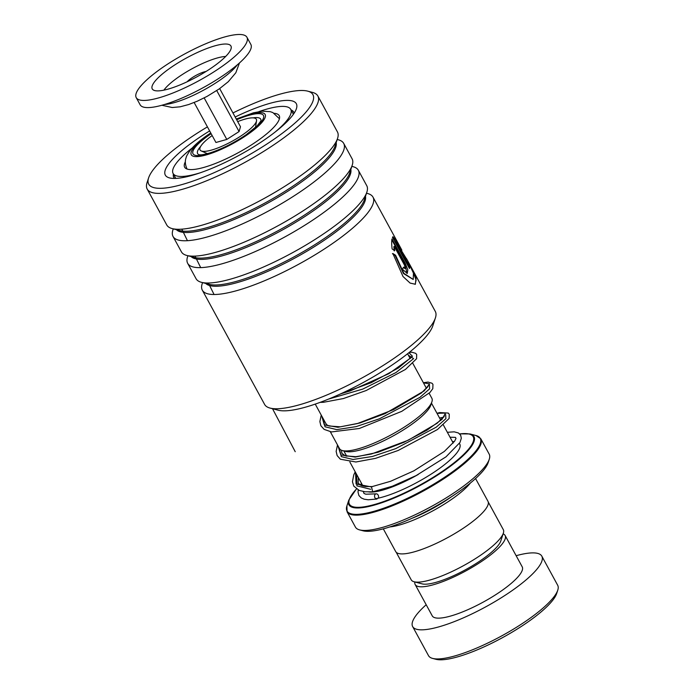 <?xml version="1.0" encoding="UTF-8"?>
<svg xmlns="http://www.w3.org/2000/svg" width="694" height="694" viewBox="0 0 694 694"><rect width="100%" height="100%" fill="white"/><g stroke="black" fill="none" stroke-linecap="round" stroke-linejoin="round"><path stroke-width="1.04" d="M488.246 502.031L503.297 529.626A52.432 12.596 151.4 0 1 503.358 533.148L500.79 540.982A46.238 11.104 151.4 0 1 481.506 559.919A46.238 11.104 151.4 0 1 422.126 583.871L414.144 581.78A52.432 12.596 151.4 0 1 411.221 579.828L396.179 552.233M503.358 533.148A52.432 12.596 151.4 0 1 481.497 554.619A52.432 12.596 151.4 0 1 414.144 581.78M431.911 401.791L430.818 405.114A49.959 11.998 151.4 0 1 409.989 425.578A49.959 11.998 151.4 0 1 345.82 451.456L342.446 450.571A52.588 12.631 -28.6 0 0 409.981 423.331A52.588 12.631 -28.6 0 0 431.911 401.791A52.588 12.631 -28.6 0 0 431.85 398.269L429.135 393.29M451.326 496.843A49.916 11.989 151.4 0 1 449.521 498.119A49.916 11.989 151.4 0 1 411.82 518.383M470.376 483.041A52.536 12.622 151.4 0 1 451.464 499.454A52.536 12.622 151.4 0 1 389.898 526.919M489.27 459.246L488.186 462.568A73.555 17.671 151.4 0 1 457.511 492.697A73.555 17.671 151.4 0 1 363.04 530.797L359.666 529.912A76.184 18.304 -28.6 0 0 457.511 490.45A76.184 18.304 -28.6 0 0 489.27 459.246A76.184 18.304 -28.6 0 0 489.183 454.136L480.847 438.834A76.184 18.304 151.4 0 1 449.165 475.147A76.184 18.304 151.4 0 1 347.069 511.773L355.415 527.076A76.184 18.304 -28.6 0 0 359.666 529.912M475.572 478.556L487.96 501.276A52.536 12.622 151.4 0 1 466.116 526.321A52.536 12.622 151.4 0 1 395.701 551.583L383.314 528.854M330.318 431.755L339.505 448.61A52.588 12.631 -28.6 0 0 342.446 450.571M557.768 590.186L556.675 593.509A70.927 17.038 151.4 0 1 527.102 622.561A70.927 17.038 151.4 0 1 436.006 659.3L432.622 658.415A73.555 17.671 -28.6 0 0 527.093 620.315A73.555 17.671 -28.6 0 0 557.768 590.186A73.555 17.671 -28.6 0 0 557.681 585.25L541.814 556.146A73.555 17.671 -28.6 0 0 516.136 555.703M414.873 581.971A51.226 12.31 -28.6 0 0 415.168 584.53A51.226 12.31 -28.6 0 0 483.813 559.911A51.226 12.31 -28.6 0 0 505.119 535.49A51.226 12.31 -28.6 0 0 503.124 533.86M415.168 584.53L432.258 615.882A51.226 12.31 -28.6 0 0 500.903 591.253A51.226 12.31 -28.6 0 0 522.209 566.833L505.119 535.49M426.185 604.743A73.555 17.671 -28.6 0 0 412.652 626.569A73.555 17.671 -28.6 0 0 511.226 591.21A73.555 17.671 -28.6 0 0 541.814 556.146M412.652 626.569L428.519 655.674A73.555 17.671 -28.6 0 0 432.622 658.415M206.075 71.456A13.134 3.158 -28.6 0 0 188.039 80.86A13.134 3.158 -28.6 0 0 187.102 81.797M136.232 97.637L140.145 104.803A63.05 15.147 -28.6 0 0 181.733 98.149A63.05 15.147 -28.6 0 0 240.653 61.87A63.05 15.147 -28.6 0 0 250.855 44.442L246.943 37.276A63.05 15.147 -28.6 0 0 205.355 43.922A63.05 15.147 -28.6 0 0 146.434 80.2A63.05 15.147 -28.6 0 0 136.232 97.637A63.05 15.147 -28.6 0 0 177.82 90.983A63.05 15.147 -28.6 0 0 236.749 54.705A63.05 15.147 -28.6 0 0 246.943 37.276M159.499 76.514A44.806 10.766 -28.6 0 0 153.235 89.942A44.806 10.766 -28.6 0 0 184.3 83.08A44.806 10.766 -28.6 0 0 223.685 58.391A44.806 10.766 -28.6 0 0 231.267 47.4A44.806 10.766 -28.6 0 0 203.828 49.708A44.806 10.766 -28.6 0 0 159.499 76.514M194.147 102.512L215.938 142.487L226.799 139.425L239.074 131.556L240.48 126.75L219.677 88.589M239.074 131.556L216.745 90.593M226.799 139.425L204.175 97.915M237.695 121.632A32.045 7.703 151.4 0 1 256.546 120.773A32.045 7.703 151.4 0 1 256.433 121.277A32.045 7.703 151.4 0 1 231.18 141.767A32.045 7.703 151.4 0 1 201.225 150.945A32.045 7.703 151.4 0 1 199.985 147.961A32.045 7.703 151.4 0 1 212.156 135.556M435.407 317.913L432.796 325.885A90.897 21.835 151.4 0 1 344.233 392.179A90.897 21.835 151.4 0 1 278.155 410.197L270.044 408.072A97.195 23.353 -28.6 0 0 340.702 388.814A97.195 23.353 -28.6 0 0 435.407 317.913A97.195 23.353 -28.6 0 0 435.294 311.398L409.954 264.917L416.07 277.834L415.368 284.262L410.111 283.083L403.014 276.524L392.873 253.527L395.58 255.253L403.882 273.315L413.216 279.474L413.451 273.15L407.525 260.554L395.797 241.425L409.729 266.99A97.195 23.353 151.4 0 1 409.477 268.535L392.448 237.305L393.056 236.723L398.339 243.611L401.861 250.152M366.501 193.227L367.577 193.505A97.195 23.353 151.4 0 1 372.999 197.131A97.195 23.353 151.4 0 1 278.407 274.555A97.195 23.353 151.4 0 1 202.327 290.187L264.622 404.446A97.195 23.353 -28.6 0 0 270.044 408.072M207.428 126.881A93.517 22.468 -28.6 0 0 148.603 177.898A93.517 22.468 -28.6 0 0 221.915 169.128A93.517 22.468 -28.6 0 0 307.711 91.148A93.517 22.468 -28.6 0 0 239.725 109.687A93.517 22.468 -28.6 0 0 232.958 112.957M307.711 91.148L312.447 92.389A97.195 23.353 151.4 0 1 317.869 96.015A97.195 23.353 151.4 0 1 223.277 173.431A97.195 23.353 151.4 0 1 147.189 189.072A97.195 23.353 151.4 0 1 147.076 182.548L148.603 177.898M235.171 117.008A74.605 17.923 151.4 0 1 237.921 115.698A74.605 17.923 151.4 0 1 296.407 108.698A74.605 17.923 151.4 0 1 223.72 163.116A74.605 17.923 151.4 0 1 169.475 177.898A74.605 17.923 151.4 0 1 209.64 130.932M294.126 113.209A68.298 16.404 -28.6 0 0 293.718 112.081A68.298 16.404 -28.6 0 0 291.029 109.904M202.327 290.187A97.195 23.353 151.4 0 1 202.214 283.664L202.561 282.605M351.849 166.36L352.934 166.638A97.195 23.353 151.4 0 1 358.347 170.264L366.736 185.645A97.195 23.353 151.4 0 1 366.848 192.169A97.195 23.353 151.4 0 1 272.143 263.061A97.195 23.353 151.4 0 1 201.477 282.328A97.195 23.353 151.4 0 1 196.055 278.702L187.675 263.321A97.195 23.353 151.4 0 1 187.562 256.797L187.909 255.739M358.347 170.264A97.195 23.353 151.4 0 1 263.763 247.689A97.195 23.353 151.4 0 1 187.675 263.321M337.206 139.494L338.282 139.772A97.195 23.353 151.4 0 1 343.704 143.398L352.084 158.779A97.195 23.353 151.4 0 1 352.196 165.302A97.195 23.353 151.4 0 1 257.491 236.194A97.195 23.353 151.4 0 1 186.833 255.461A97.195 23.353 151.4 0 1 181.412 251.835L173.023 236.454A97.195 23.353 151.4 0 1 172.919 229.931L173.266 228.873M343.704 143.398A97.195 23.353 151.4 0 1 249.111 220.822A97.195 23.353 151.4 0 1 173.023 236.454M317.869 96.015L337.44 131.912A97.195 23.353 151.4 0 1 337.553 138.436A97.195 23.353 151.4 0 1 242.848 209.328A97.195 23.353 151.4 0 1 172.181 228.595A97.195 23.353 151.4 0 1 166.76 224.969L147.189 189.072M404.576 265.273L394.296 246.431L394.695 250.69L392.11 248.912C391.607 244.505 391.555 241.191 391.954 238.97L405.322 263.486L407.82 269.845L407.248 273.436L402.338 269.168A97.195 23.353 151.4 0 0 403.578 267.164L405.157 268.613L404.576 265.273M406.458 258.567L409.954 264.917M173.405 174.029A68.298 16.404 -28.6 0 0 173.778 177.473A68.298 16.404 -28.6 0 0 174.506 178.427M395.58 255.253L395.129 255.444L403.44 273.497L413.216 279.474M395.797 241.425L395.328 241.659L409.26 267.216A96.674 23.223 151.4 0 1 409.174 267.971M409.729 266.99L409.26 267.216M392.813 236.897L397.142 242.527M412.921 271.701L416.114 280.038L415.142 284.349M392.431 253.709L395.129 255.444M394.296 246.431L393.845 246.63L394.244 250.881M391.832 239.812L404.862 263.703L407.005 273.505M403.292 267.65L405.157 268.613M447.352 432.293L454.232 431.833L458.439 432.987L460.686 435.251L461.319 438.278L459.966 442.494L445.982 456.852L416.14 475.581L392.292 486.251L372.747 491.812L371.481 486.928L372.452 486.563M378.204 498.188A2.629 1.987 78.1 0 0 378.239 495.256A2.629 1.987 78.1 0 0 376.122 493.85A2.629 1.987 78.1 0 0 375.333 494.206A2.629 1.987 78.1 0 0 374.725 497.26A2.629 1.987 78.1 0 0 376.998 499.029L368.219 499.784L364.194 499.203L361.27 497.954L358.911 495.525L358.017 492.124L358.251 489.99M185.333 161.832A53.854 12.934 -28.6 0 0 184.639 167.202A53.854 12.934 -28.6 0 0 257.136 141.09A53.854 12.934 -28.6 0 0 279.205 115.646A53.854 12.934 -28.6 0 0 274.312 113.322M275.466 131.773A66.988 16.092 -28.6 0 0 290.734 109.357A66.988 16.092 -28.6 0 0 258.905 111.613M192.238 147.961A66.988 16.092 -28.6 0 0 173.11 173.491A66.988 16.092 -28.6 0 0 200.21 172.797M370.657 489.296L356.898 485.861L356.742 474.627L356.898 485.861L370.657 489.296M445.678 414.682L445.904 418.682L436.222 427.183L395.623 448.671L372.383 456.479L353.055 459.48L341.292 456.626L339.219 448.072L341.292 456.626L353.055 459.48L372.383 456.479L395.623 448.671L436.222 427.183L445.904 418.682L445.678 414.682M429.404 384.832L429.629 388.831L419.948 397.332L379.349 418.82L356.109 426.628L336.781 429.621L325.018 426.775L322.944 418.222L325.018 426.775L336.781 429.621L356.109 426.628L379.349 418.82L419.948 397.332L429.629 388.831L429.404 384.832M408.41 355.267L413.598 358.633L395.944 372.557L362.762 389.091L328.531 399.102L362.762 389.091L395.944 372.557L413.598 358.633L408.41 355.267M181.811 229.159L187.441 240.688M195.014 256.112L200.696 267.615M208.339 283.013L214.073 294.508M272.516 408.723L295.228 451.707M236.68 119.776A40.105 9.638 151.4 0 1 263.304 115.23A40.105 9.638 151.4 0 1 246.743 134.541A40.105 9.638 151.4 0 1 197.92 155.595A40.105 9.638 151.4 0 1 209.675 134.705A40.105 9.638 151.4 0 1 211.15 133.699M200.687 146.408A35.932 8.632 -28.6 0 0 198.961 154.693C199.993 154.597 199.803 155.768 209.918 152.923C221.846 149.045 233.939 142.973 246.197 134.697L257.301 125.692L260.927 120.921A35.932 8.632 -28.6 0 0 253.024 117.867M443.371 424.988L452.696 442.087A49.916 11.989 151.4 0 1 453.043 443.232M279.266 118.405A52.588 12.631 151.4 0 1 279.422 118.735L272.863 112.575L270.209 111.665L262.167 111.187L253.397 112.827L236.272 119.03M210.907 133.257A42.082 10.106 -28.6 0 0 208.764 134.705A42.082 10.106 -28.6 0 0 196.428 156.636A42.082 10.106 -28.6 0 0 247.654 134.532A42.082 10.106 -28.6 0 0 264.978 114.198A42.082 10.106 -28.6 0 0 236.437 119.333M418.291 474.453A49.916 11.989 151.4 0 1 368.462 491.873M459.376 443.501A55.164 13.255 151.4 0 1 436.812 470.341A55.164 13.255 151.4 0 1 375.732 498.682M459.61 433.845L470.029 433.958A71.239 17.116 151.4 0 1 444.377 470.575A71.239 17.116 151.4 0 1 377.38 504.191A71.239 17.116 151.4 0 1 348.83 500.036L346.905 505.9A75.872 18.226 -28.6 0 0 377.31 510.324A75.872 18.226 -28.6 0 0 448.68 474.514A75.872 18.226 -28.6 0 0 475.997 435.52L480.847 438.834M356.516 488.975A70.493 16.934 -28.6 0 0 368.288 506.047A70.493 16.934 -28.6 0 0 443.891 470.315A70.493 16.934 -28.6 0 0 459.697 433.932M452.436 441.61A55.164 13.255 151.4 0 1 454.301 441.636M164.556 104.482A46.515 11.173 -28.6 0 0 231.848 70.779A46.515 11.173 -28.6 0 0 237.365 64.785M225.671 56.466A39.055 9.386 -28.6 0 0 168.755 84.781A39.055 9.386 -28.6 0 0 163.897 90.151M365.478 196.333A91.2 21.913 151.4 0 1 276.195 267.537A91.2 21.913 151.4 0 1 205.719 283.438M350.834 169.466A91.2 21.913 151.4 0 1 261.543 240.671A91.2 21.913 151.4 0 1 191.076 256.572M336.182 142.6A91.2 21.913 151.4 0 1 246.899 213.804A91.2 21.913 151.4 0 1 176.423 229.697M366.848 192.169L364.359 199.742A91.2 21.913 151.4 0 1 275.501 266.27A91.2 21.913 151.4 0 1 209.198 284.34L201.477 282.328M352.196 165.302L349.715 172.875A91.2 21.913 151.4 0 1 260.849 239.404A91.2 21.913 151.4 0 1 194.546 257.474L186.833 255.461M337.553 138.436L335.063 146.009A91.2 21.913 151.4 0 1 246.205 212.538A91.2 21.913 151.4 0 1 179.902 230.608L172.181 228.595M405.322 263.486L404.862 263.703M371.481 486.928L356.057 483.987L355.51 472.371M437.055 413.398L445.548 413.025L442.043 419.297L427.079 430.124L403.977 442.286L378.039 452.271L355.25 457.068L340.841 454.943L337.987 445.826M423.453 382.871L429.551 383.86L424.138 390.904L385.04 413.633L359.804 423.01L337.987 427.287L324.341 424.936L321.712 415.975M408.887 352.717L412.462 356.239L398.443 367.95L371.238 382.672L339.947 394.166M431.468 403.145L440.855 420.373M407.586 353.758L410.232 358.616M412.861 363.439L426.506 388.467M210.742 132.953L207.662 135.026C200.106 140.214 194.311 145.289 190.277 150.26C187.649 153.964 186.27 156.402 186.131 157.581C186.035 158.206 183.962 161.919 186.92 168.746M470.029 433.958L475.997 435.52M360.299 485.115L361.47 483.302M356.456 488.923L348.83 500.036M347.069 511.773L346.905 505.9M452.696 442.087L452.913 442.599M315.241 404.108L326.319 424.416M343.825 450.935L346.722 456.262M349.863 462.013L363.014 486.138M239.465 62.954L235.821 72.775L228.274 81.71L219.287 88.867L207.142 96.345L197.339 101.168L188.681 104.534L180.102 106.815L172.207 107.518L161.867 105.254M255.47 127.444L256.546 120.773M207.411 153.643L201.225 150.945M372.999 197.131L398.339 243.611M372.305 486.563L365.356 486.52L361.47 485.661L358.173 483.206L358.356 477.585M439.571 418.022L443.726 417.207M444.446 415.992L437.177 423.219L408.28 440.204L371.533 453.98L355.857 456.73L345.343 455.863L341.873 453.303L341.457 450.241M426.003 387.547L427.452 387.356M428.172 386.142L421.432 392.96L393.524 409.616L357.271 423.6L340.329 426.819L329.025 425.995L326.605 424.685L325.234 422.429M409.729 357.696L411.169 357.505M411.898 356.291L411.013 357.705L388.944 373.615L350.244 390.922L340.693 393.828M372.158 486.598L390.592 481.28L413.832 470.853L444.334 451.447L454.639 441.141L456.001 438.408L455.446 437.376L450.033 437.211M363.3 491.569L363.994 493.46L365.859 494.206L376.122 493.85M372.747 491.812L365.079 491.777L359.24 490.432L353.793 486.13L352.448 481.749L353.758 474.887L355.215 471.833M436.994 413.286L439.675 412.566L448.255 413.06L449.252 414.275L449.113 418.465L437.446 429.543L398.165 450.475L375.541 458.352L355.901 461.996L340.372 459.22L337.145 455.585L336.148 451.404L337.51 444.949M423.375 382.724L428.024 382.073L431.998 383.227L432.952 384.381L432.813 388.657L429.933 392.492L401.774 411.334L359.327 428.484L331.48 431.937L324.107 429.369L320.871 425.743L319.873 421.562L321.235 415.099M409.234 352.439L411.82 352.214L415.689 353.341L416.686 354.556L416.574 358.729L405.426 369.46L366.154 390.54L343.348 398.556L323.499 402.286L320.029 402.399M290.734 109.357L293.406 114.267M173.11 173.491L175.782 178.401"/></g></svg>
